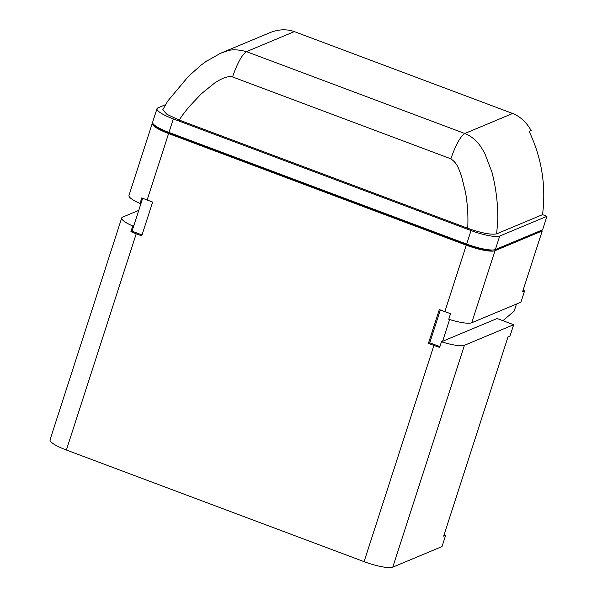 <?xml version="1.0" encoding="UTF-8"?>
<svg xmlns="http://www.w3.org/2000/svg" width="597" height="597" viewBox="0 0 597 597"><rect width="100%" height="100%" fill="white"/><g stroke="black" fill="none" stroke-linecap="round" stroke-linejoin="round"><path stroke-width="0.9" d="M440.347 309.962L429.743 342.805L439.899 346.618M516.465 304.06L514.189 311.089L502.92 320.686M442.586 341.312L449.616 319.529M142.683 198.219L132.041 231.166L142.041 234.919M152.616 122.848A24.156 4.813 17.9 0 0 152.265 123.355A24.156 4.813 17.9 0 0 168.593 133.556L466.294 245.195A24.156 4.813 17.9 0 0 495.003 250.688L542.225 230.942L540.994 230.487M542.225 230.942L522.584 291.761L524.576 290.926L520.942 302.186L471.72 322.761A24.156 4.813 -162.1 0 1 448.743 319.253L450.556 313.626A24.156 4.813 -162.1 0 1 444.832 311.641L439.325 309.574L428.407 343.365L433.922 345.432A24.156 4.813 17.9 0 0 439.646 347.409L441.467 341.775A24.156 4.813 17.9 0 0 464.444 345.29L392.781 567.15L442.004 546.576L445.646 535.315L443.646 536.143L508.032 336.805L510.025 335.977L513.666 324.708L464.444 345.29M138.758 210.375L122.639 217.107A24.156 4.813 17.9 0 0 121.706 217.957A24.156 4.813 17.9 0 0 132.735 226.002L130.922 231.636A24.156 4.813 17.9 0 0 136.22 233.793L141.735 235.86L152.645 202.07L147.138 200.002A24.156 4.813 -162.1 0 1 141.832 197.846L140.011 203.48A24.156 4.813 -162.1 0 1 128.982 195.428L152.265 123.355M121.706 217.957L50.044 439.817A24.156 4.813 17.9 0 0 66.379 450.019L364.08 561.658A24.156 4.813 17.9 0 0 392.781 567.15M155.078 125.601A21.738 4.336 17.9 0 0 169.264 133.28L466.958 244.919A21.738 4.336 17.9 0 0 492.338 250.016M165.339 104.766L157.921 107.87A24.156 4.813 17.9 0 0 156.989 108.714L152.623 122.228A24.156 4.813 17.9 0 0 168.958 132.43L466.66 244.069A24.156 4.813 17.9 0 0 495.361 249.561L542.591 229.815L546.956 216.301L499.726 236.046L495.361 249.561M294.351 31.611L246.464 51.633C237.718 49.335 230.935 49.23 226.114 51.32L220.383 53.342L270.068 32.604C278.515 29.253 286.612 28.925 294.351 31.611L512.666 113.482C520.278 116.549 526.435 122.221 531.129 130.504L529.136 131.34C541.725 157.936 546.195 185.704 542.539 214.651L546.956 216.301M542.539 214.651L496.644 233.837L497.831 219.808C497.943 203.599 495.988 187.742 491.965 172.22L484.674 153.101L480.906 146.869C476.622 140.534 471.249 136.079 464.779 133.504C460.302 136.564 455.66 144.996 450.847 158.802C458.317 164.071 458.72 169.809 461.324 175.399L465.526 192.406C467.6 204.264 468.332 216.218 467.712 228.263L179.301 120.101C181.13 116.848 184.54 112.251 189.525 106.326L201.174 93.93L214.472 83.125C222.39 77.879 228.412 75.812 232.539 76.938L450.847 158.802M496.644 233.837C491.227 235.002 481.585 233.143 467.712 228.263M512.666 113.482L464.779 133.504L246.464 51.633C241.994 54.67 237.352 63.103 232.539 76.938M220.383 53.342L205.637 61.737M206.898 60.849L200.973 65.215L188.436 76.364L167.757 101.042L162.742 109.811L166.936 114.318L179.301 120.101M156.989 108.714A24.156 4.813 17.9 0 0 173.324 118.915L168.958 132.43M466.66 244.069L471.026 230.554L173.324 118.915M471.026 230.554A24.156 4.813 17.9 0 0 499.726 236.046M513.666 324.708L497.122 318.507L441.467 341.775M429.743 342.805L428.407 343.365M133.855 225.539L132.735 226.002M141.131 203.01L140.011 203.48M132.041 231.166L130.922 231.636M523.039 290.351L524.576 290.926M445.646 535.315L444.101 534.733M495.003 250.688L471.72 322.761M444.832 311.641L466.294 245.195M136.22 233.793L66.379 450.019M364.08 561.658L433.922 345.432M168.593 133.556L147.138 200.002M169.264 133.28L169.473 132.624M466.958 244.919L467.175 244.263"/></g></svg>
